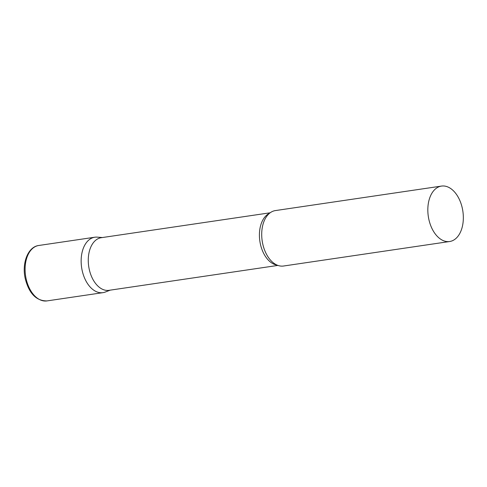 <?xml version="1.0" encoding="UTF-8"?>
<svg xmlns="http://www.w3.org/2000/svg" width="487" height="487" viewBox="0 0 487 487"><rect width="100%" height="100%" fill="white"/><g stroke="black" fill="none" stroke-linecap="round" stroke-linejoin="round"><path stroke-width="0.73" d="M106.123 291.695A28.015 17.471 -98.4 0 1 102.988 292.65A28.015 17.471 -98.4 0 1 82.084 270.108A28.015 17.471 -98.4 0 1 94.813 237.218L38.765 245.485A28.015 17.471 -98.4 0 0 26.036 278.375A28.015 17.471 -98.4 0 0 46.941 300.917C36.227 300.942 28.97 293.442 25.19 278.418C21.763 263.242 27.838 246.836 38.765 245.485M270.151 212.789L101.241 237.705A26.596 16.582 81.6 0 0 99.701 238.052A26.596 16.582 81.6 0 0 88.92 267.686A26.596 16.582 81.6 0 0 109.003 290.325L277.913 265.415M102.404 237.534L97.278 237.139A28.015 17.471 81.6 0 0 93.187 237.589A28.015 17.471 81.6 0 0 82.084 270.108A28.015 17.471 81.6 0 0 104.614 292.285A28.015 17.471 81.6 0 0 105.375 292.017L110.165 290.155M441.496 186.083L275.374 210.585A28.015 17.471 81.6 0 0 273.749 210.956A28.015 17.471 81.6 0 0 265.525 218.17A28.015 17.471 81.6 0 0 271.929 261.604A28.015 17.471 81.6 0 0 283.55 266.018L449.671 241.515A28.015 17.471 81.6 0 0 451.297 241.144A28.015 17.471 81.6 0 0 462.65 209.934A28.015 17.471 81.6 0 0 441.496 186.083A28.015 17.471 81.6 0 0 439.871 186.448A28.015 17.471 81.6 0 0 428.517 217.665A28.015 17.471 81.6 0 0 449.671 241.515M269.433 213.355A26.596 16.582 81.6 0 0 259.863 241.193A26.596 16.582 81.6 0 0 277.066 265.08M102.988 292.65L46.941 300.917"/></g></svg>
